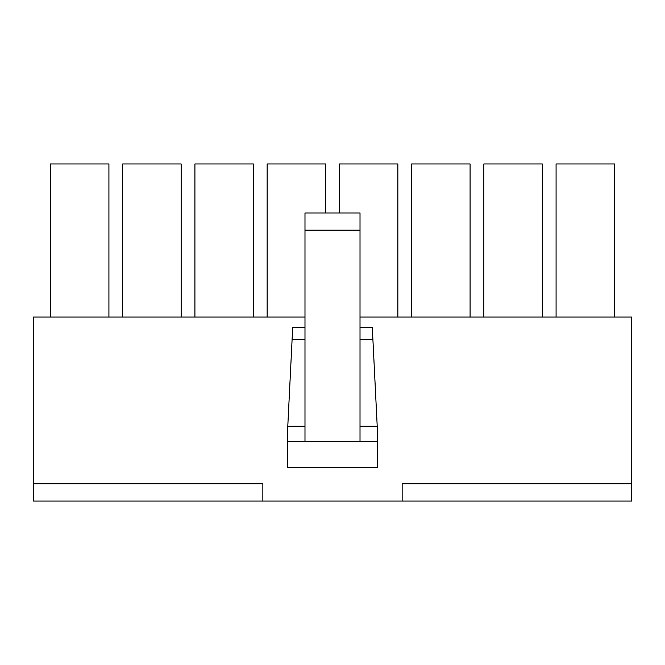 <?xml version="1.0" encoding="UTF-8"?>
<svg xmlns="http://www.w3.org/2000/svg" width="665" height="665" viewBox="0 0 665 665"><rect width="100%" height="100%" fill="white"/><g stroke="black" fill="none" stroke-linecap="round" stroke-linejoin="round"><path stroke-width="1" d="M402.15 501.044L631.75 501.044L631.75 483.846L402.15 483.846L402.15 501.044L262.85 501.044L262.85 483.846L33.25 483.846L33.25 317.022L304.986 317.022M631.75 483.846L631.75 317.022L360.014 317.022M33.25 483.846L33.25 501.044L262.85 501.044M614.551 317.022L614.551 163.956L556.081 163.956L556.081 317.022M542.316 317.022L542.316 163.956L483.846 163.956L483.846 317.022M470.089 317.022L470.089 163.956L411.61 163.956L411.61 317.022M397.853 317.022L397.853 163.956L339.383 163.956L339.383 212.975M325.617 212.975L325.617 163.956L267.147 163.956L267.147 317.022M253.39 317.022L253.39 163.956L194.911 163.956L194.911 317.022M181.154 317.022L181.154 163.956L122.684 163.956L122.684 317.022M360.014 426.232L377.213 426.232L377.213 467.503L287.787 467.503L287.787 426.232L292.7 327.338L304.986 327.338M377.213 426.232L372.3 327.338L360.014 327.338M360.014 339.383L372.899 339.383M360.014 441.71L360.014 230.165L304.986 230.165L304.986 441.71M360.014 230.165L360.014 212.975L304.986 212.975L304.986 230.165M304.986 339.383L292.101 339.383M108.919 317.022L108.919 163.956L50.449 163.956L50.449 317.022M377.213 441.71L287.787 441.71M304.986 426.232L287.787 426.232"/></g></svg>

